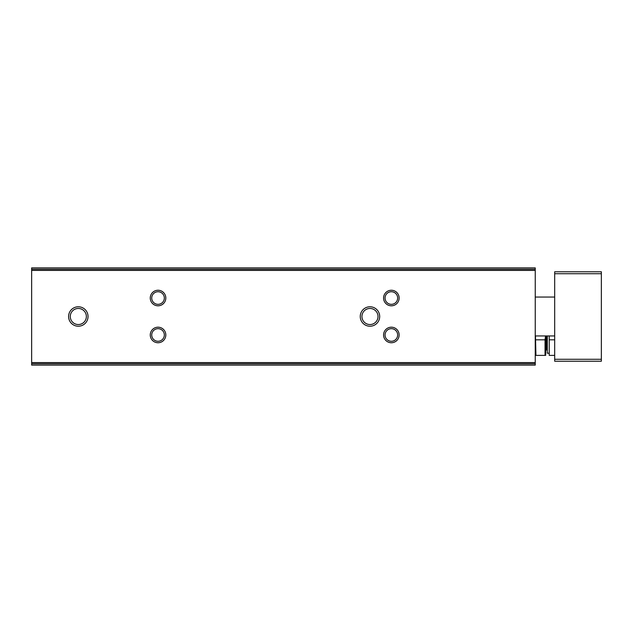 <?xml version="1.0" encoding="UTF-8"?>
<svg xmlns="http://www.w3.org/2000/svg" width="633" height="633" viewBox="0 0 633 633"><rect width="100%" height="100%" fill="white"/><g stroke="black" fill="none" stroke-linecap="round" stroke-linejoin="round"><path stroke-width="0.95" d="M31.65 363.738L31.65 365.106L535.241 365.106L535.241 267.894L31.65 267.894L31.65 363.738L535.241 363.738M68.593 316.5A9.724 9.724 0 0 0 83.176 324.919A9.724 9.724 0 0 0 83.176 308.081A9.724 9.724 0 0 0 68.593 316.5M360.248 316.5A9.724 9.724 0 0 0 374.831 324.919A9.724 9.724 0 0 0 374.831 308.081A9.724 9.724 0 0 0 360.248 316.5M150.258 298.032A7.778 7.778 0 0 0 161.921 304.766A7.778 7.778 0 0 0 161.921 291.291A7.778 7.778 0 0 0 150.258 298.032M383.582 298.032A7.778 7.778 0 0 0 395.245 304.766A7.778 7.778 0 0 0 395.245 291.291A7.778 7.778 0 0 0 383.582 298.032M150.258 334.968A7.778 7.778 0 0 0 161.921 341.709A7.778 7.778 0 0 0 161.921 328.234A7.778 7.778 0 0 0 150.258 334.968M383.582 334.968A7.778 7.778 0 0 0 395.245 341.709A7.778 7.778 0 0 0 395.245 328.234A7.778 7.778 0 0 0 383.582 334.968M385.054 334.968A6.306 6.306 0 0 0 394.509 340.427A6.306 6.306 0 0 0 394.509 329.516A6.306 6.306 0 0 0 385.054 334.968M151.73 334.968A6.306 6.306 0 0 0 161.186 340.427A6.306 6.306 0 0 0 161.186 329.516A6.306 6.306 0 0 0 151.73 334.968M385.054 298.032A6.306 6.306 0 0 0 394.509 303.484A6.306 6.306 0 0 0 394.509 292.573A6.306 6.306 0 0 0 385.054 298.032M151.73 298.032A6.306 6.306 0 0 0 161.186 303.484A6.306 6.306 0 0 0 161.186 292.573A6.306 6.306 0 0 0 151.73 298.032M361.934 316.5A8.039 8.039 0 0 0 373.992 323.463A8.039 8.039 0 0 0 373.992 309.537A8.039 8.039 0 0 0 361.934 316.5M70.279 316.5A8.039 8.039 0 0 0 82.337 323.463A8.039 8.039 0 0 0 82.337 309.537A8.039 8.039 0 0 0 70.279 316.5M601.35 359.275L601.35 271.779L554.682 271.779L554.682 361.221L601.35 361.221L601.35 359.275L554.682 359.275M554.682 297.059L535.241 297.059M535.937 339.834L545.045 339.834L545.045 355.39L535.937 355.39L535.463 335.941M545.519 335.941L545.045 339.834M545.741 335.941L545.686 355.39M549.238 335.941L549.238 355.39L554.682 355.39M549.238 353.206L547.3 353.206L547.3 335.941M545.741 349.551L547.3 350.334M554.682 339.834L549.238 339.834M70.54 310.668A9.724 9.724 0 0 0 70.54 322.332M31.65 269.262L535.241 269.262M31.65 270.41L535.241 270.41M31.65 362.59L535.241 362.59M601.35 273.725L554.682 273.725M546.516 349.551L546.516 335.941M554.682 335.941L535.241 335.941"/></g></svg>
